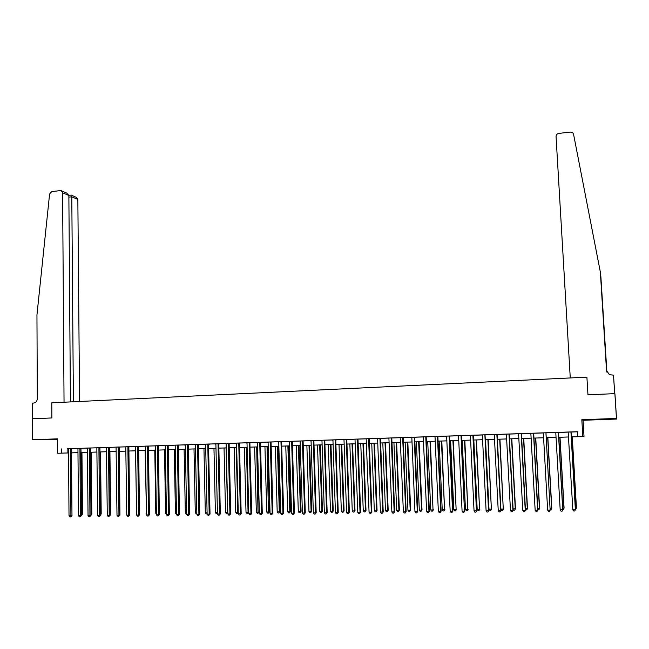 <?xml version="1.0" encoding="UTF-8"?>
<svg xmlns="http://www.w3.org/2000/svg" width="649" height="649" viewBox="0 0 649 649"><rect width="100%" height="100%" fill="white"/><g stroke="black" fill="none" stroke-linecap="round" stroke-linejoin="round"><path stroke-width="0.97" d="M53.843 439.349L43.954 439.527L53.843 439.349M603.172 419.368L595.522 419.481L603.172 419.368M71.504 452.84L77.977 452.637L71.504 452.872M614.741 393.643L613.508 375.13L614.676 393.651L587.97 394.803L586.899 377.15L51.782 402.81L51.863 417.948L51.782 402.81L64.048 402.218L62.604 192.761L61.306 190.709L60.398 190.595L51.758 191.585L49.608 193.946L36.952 314.895L37.301 398.697C37.09 401.244 35.865 402.696 33.643 403.053L32.539 403.11L32.596 418.775L51.863 417.948L32.45 418.783L32.523 439.754L57.591 439.365M606.62 371.301L600.341 272.012L573.546 134.181L572.807 132.826L570.463 132.072L558.83 133.402C557.053 133.775 556.128 134.814 556.055 136.517L570.268 377.945L586.899 377.15L587.97 394.803L614.887 393.643L615.033 395.063L616.55 419.059L616.453 418.443L581.82 419.708L582.826 436.485L584.019 436.509L571.217 436.899L582.826 436.485M581.82 419.708L583.045 420.276L616.55 419.059M583.045 420.276L584.019 436.509M614.887 393.643L616.453 418.443M577.74 436.647L577.448 431.715L68.453 448.735M71.544 448.629L77.864 448.427M80.963 448.321L87.339 448.11M90.43 448.005L96.871 447.794M99.954 447.688L106.452 447.469M109.535 447.372L116.098 447.153M119.173 447.047L125.801 446.828M128.875 446.723L135.56 446.504M138.626 446.398L145.376 446.179M148.443 446.074L155.257 445.847M158.315 445.749L165.195 445.522M168.253 445.417L175.189 445.19M178.248 445.084L185.249 444.849M188.299 444.752L195.373 444.516M198.424 444.411L205.555 444.176M208.597 444.078L215.801 443.835M218.843 443.738L226.112 443.494M229.146 443.389L236.487 443.145M239.522 443.048L246.928 442.805M249.954 442.699L257.434 442.448M260.452 442.35L268.005 442.099M271.022 442.001L278.64 441.742M281.65 441.644L289.349 441.393M292.35 441.288L300.122 441.028M303.115 440.931L310.96 440.671M313.954 440.574L321.872 440.306M324.857 440.209L332.848 439.941M335.833 439.844L343.897 439.576M346.874 439.478L355.019 439.203M357.988 439.105L366.214 438.829M369.176 438.732L377.483 438.456M380.436 438.359L388.824 438.083M391.769 437.986L400.23 437.702M403.175 437.604L411.717 437.321M414.654 437.223L423.286 436.939M426.215 436.842L434.927 436.55M437.84 436.452L446.642 436.16M449.554 436.063L458.437 435.763M461.334 435.674L470.306 435.374M473.202 435.276L482.256 434.976M485.144 434.879L494.287 434.57M497.166 434.481L506.398 434.173M509.27 434.076L518.6 433.767M521.455 433.67L530.874 433.354M533.729 433.264L543.229 432.948M546.077 432.851L555.674 432.534M558.513 432.437L568.208 432.112M571.031 432.023L577.456 431.812M571.047 431.974L568.183 432.072M558.529 432.388L554.027 432.526L555.658 432.485L555.795 432.956L560.192 509.927L562.837 509.733L558.538 432.372M547.545 432.737L541.591 432.94L543.213 432.899L543.351 433.37L547.634 510.082L550.141 510.049L545.996 433.297L546.101 432.786L547.545 432.737M533.551 433.208L530.85 433.313M521.261 433.613L518.575 433.719M509.043 434.019L506.382 434.124M496.915 434.424L494.27 434.53M486.434 434.773L480.674 434.968L482.239 434.927L482.369 435.39L486.109 510.828L488.819 510.633L485.071 435.317L485.168 434.814L486.434 434.773M473.218 435.228L468.732 435.365L470.282 435.325L470.42 435.787L474.054 510.974L476.772 510.779L473.226 435.211M461.358 435.625L456.864 435.755L458.413 435.722L458.543 436.177L462.08 511.12L464.465 511.088L461.358 435.609M449.197 436.014L446.617 436.112M437.856 436.404L433.378 436.542L434.903 436.501L435.033 436.955L438.359 511.404L441.109 511.217L437.864 436.388M425.809 436.793L423.262 436.891M414.67 437.175L410.192 437.312L411.701 437.272L411.831 437.726L414.962 511.688L417.729 511.501L414.679 437.158M402.729 437.556L400.214 437.661M391.785 437.937L387.315 438.075L388.8 438.034L388.921 438.489L391.866 511.972L394.649 511.785L391.793 437.921M380.452 438.318L375.982 438.448L377.588 438.862L380.428 512.11L383.218 511.923L380.46 438.302M368.656 438.692L366.198 438.789M357.453 439.065L355.003 439.162M347.759 439.389L342.437 439.568L344.002 439.973L346.574 512.523L349.381 512.337L346.801 439.892L347.759 439.389M336.685 439.754L331.396 439.933L332.953 440.338L335.428 512.653L338.251 512.467L335.752 440.257L336.685 439.754M325.676 440.119L320.419 440.298L321.969 440.703L324.362 512.791L327.185 512.605L324.776 440.622L325.676 440.119M314.749 440.484L309.524 440.663L311.058 441.069L313.362 512.921L316.193 512.734L313.873 440.987L314.749 440.484M302.475 440.898L300.098 440.987M291.685 441.255L289.332 441.344M282.356 441.563L277.228 441.734L278.737 442.139L280.782 513.318L283.637 513.132L281.577 442.058L282.356 441.563M271.039 441.953L266.601 442.091L268.102 442.488L270.065 513.448L272.199 513.424L272.921 513.262L271.039 441.945M260.468 442.31L257.418 442.407M250.571 442.618L245.541 442.788L247.018 443.186L248.818 513.708L251.698 513.521L249.881 443.105L249.97 442.642L251.333 442.61L250.571 442.618M240.114 442.967L235.116 443.137L236.577 443.535L238.297 513.838L241.177 513.651L239.44 443.454L239.538 442.991L240.893 442.959L240.114 442.967M228.367 443.364L226.095 443.454M219.378 443.656L214.446 443.827L215.89 444.216L217.456 514.089L220.344 513.903L218.77 444.135L220.198 443.648L219.378 443.656M209.116 444.005L204.208 444.167L205.644 444.557L207.128 514.211L210.025 514.032L208.524 444.476L209.943 443.989L209.116 444.005M197.58 444.387L195.357 444.476M188.315 444.711L183.918 444.841L185.338 445.23L186.669 514.462L189.573 514.276L188.324 444.695M178.264 445.044L175.173 445.141M168.659 445.344L163.873 445.506L165.276 445.895L166.46 514.706L169.381 514.527L168.18 445.814L169.567 445.328L168.659 445.344M158.332 445.701L155.241 445.806M147.518 446.05L145.36 446.139M137.685 446.374L135.544 446.463M127.918 446.707L125.784 446.788M119.189 447.007L116.082 447.112M108.545 447.348L106.436 447.429M98.948 447.664L96.855 447.753M90.446 447.964L86.082 448.094L87.412 448.475L88.037 515.655L89.951 515.63L90.998 515.476L90.446 447.948M80.979 448.281L76.614 448.41L77.945 448.792L78.497 515.777L80.403 515.752L81.458 515.598L80.979 448.264M71.715 448.573L67.212 448.727L68.526 449.1L69.013 515.89L71.982 515.712L71.471 449.019L72.785 448.548L71.715 448.573M68.551 452.953L57.68 453.262L57.583 438.838L32.523 439.754M57.68 453.262L68.551 452.937M61.404 448.889L61.428 453.14M558.684 437.288L568.589 436.972L558.692 437.296M546.247 437.686L556.047 437.369L546.247 437.694M543.602 437.775L533.892 438.091L543.594 437.767M531.231 438.172L521.618 438.481L531.231 438.164M509.424 438.862L518.949 438.554L509.424 438.87M506.747 438.951L497.312 439.259L506.747 438.943M485.282 439.633L494.627 439.332L485.282 439.641M482.588 439.73L473.332 440.022L482.588 439.714M470.63 440.111L461.463 440.403L470.63 440.095M449.668 440.768L458.746 440.476L449.668 440.776M446.95 440.866L437.953 441.15L446.95 440.849M435.228 441.239L426.32 441.523L435.228 441.231M423.578 441.612L414.76 441.896L423.578 441.596M412.01 441.977L403.272 442.261L412.01 441.969M400.514 442.35L391.858 442.626L400.514 442.334M389.092 442.715L380.525 442.983L389.092 442.699M377.75 443.072L369.257 443.348L377.75 443.064M358.07 443.689L366.474 443.421L358.07 443.705M355.279 443.794L346.947 444.054L355.279 443.778M344.148 444.143L335.898 444.411L344.148 444.135M333.091 444.5L324.922 444.76L333.091 444.492M322.107 444.849L314.011 445.109L322.107 444.841M311.187 445.198L303.172 445.457L311.187 445.19M300.341 445.547L292.399 445.798L300.341 445.539M289.568 445.887L281.69 446.139L289.568 445.879M278.851 446.236L271.055 446.48L278.851 446.22M260.484 446.804L268.215 446.561L260.484 446.82M257.637 446.91L249.979 447.153L257.637 446.901M247.123 447.242L239.546 447.486L247.123 447.234M236.682 447.583L229.17 447.818L236.682 447.567M226.298 447.907L218.859 448.151L226.298 447.899M213.967 448.305L215.395 512.669L217.415 512.645L215.979 448.24L208.613 448.475L215.979 448.232M205.733 448.564L198.424 448.8L205.733 448.556M195.544 448.889L188.307 449.124L195.544 448.881M185.411 449.213L178.248 449.449L185.411 449.205M175.352 449.538L168.245 449.765L175.352 449.53M165.341 449.854L158.307 450.082L165.341 449.846M155.403 450.171L148.426 450.398L155.403 450.163M138.61 450.698L145.514 450.479L138.61 450.714M135.698 450.804L128.851 451.023L135.69 450.795M125.93 451.112L119.148 451.331L125.93 451.104M116.22 451.428L109.503 451.639L116.22 451.412M106.574 451.736L99.922 451.947L106.574 451.72M96.985 452.037L90.389 452.248L96.985 452.029M87.453 452.345L80.922 452.556L87.453 452.337M67.853 448.759L67.885 452.961M570.942 431.958L575.371 509.741L572.832 509.773L568.175 432.056M571.055 431.958L575.476 509.579L574.722 510.998L573.7 511.006L572.832 509.773M575.476 509.579L574.722 510.998M575.387 508.143L576.45 507.972L572.272 436.866M576.45 507.972L575.712 509.36L576.353 508.135L572.167 436.866M600.341 272.012L606.515 370.538L609.468 374.724L613.508 375.13M606.847 372.015L600.869 276.571L606.896 372.128M600.869 276.571L600.576 275.079M79.559 401.48L77.848 199.454L71.796 196.793L68.883 197.126M73.402 401.772L71.796 196.793L71.228 195.089L68.859 195.341M70.425 401.918L68.867 195.511L62.604 192.761M71.301 195.122L76.582 197.458L77.848 199.454M61.468 190.782L66.847 193.159L68.867 195.511M558.391 432.38L562.715 509.895L562.066 511.144L561.061 511.161L560.192 509.927M562.837 509.733L562.066 511.144M545.931 432.794L550.141 510.049L549.508 511.298L548.502 511.307L547.634 510.082M550.295 509.887L549.508 511.298M533.51 433.329L537.648 510.203L535.157 510.236L530.841 433.297M533.697 433.337L537.834 510.041L537.031 511.444L536.033 511.453L535.157 510.236M537.834 510.041L537.031 511.444M562.756 508.305L564.086 508.135L560.014 437.256M564.086 508.135L563.34 509.514L563.965 508.289L559.884 437.256M563.34 509.514L562.829 509.522M550.214 508.459L551.812 508.289L547.845 437.645M551.812 508.289L551.05 509.66L551.666 508.443L547.683 437.645M551.05 509.66L550.279 509.668M537.753 508.621L539.619 508.443L535.75 438.026M539.619 508.443L538.84 509.814L539.449 508.597L535.571 438.034M538.84 509.814L537.818 509.757M521.212 433.743L525.244 510.349L522.769 510.382L518.567 433.702M521.431 433.743L525.455 510.187L524.635 511.59L523.646 511.599L522.769 510.382M525.455 510.187L524.635 511.59M525.382 508.775L527.507 508.597L523.735 438.416M527.507 508.597L526.712 509.96L527.304 508.751L523.524 438.416M526.712 509.96L525.422 509.522M509.003 434.149L512.921 510.503L510.471 510.536L506.374 434.108M509.246 434.149L513.164 510.341L512.329 511.736L511.347 511.745L510.471 510.536M513.164 510.341L512.329 511.736M496.874 434.546L500.687 510.649L498.245 510.682L494.262 434.514M497.142 434.554L500.947 510.487L500.095 511.883L499.122 511.891L498.245 510.682M500.947 510.487L500.095 511.883M484.868 434.822L488.535 510.795L487.959 512.02L486.985 512.037L486.109 510.828M488.819 510.633L487.959 512.02M472.894 435.228L476.455 510.941L475.895 512.166L474.93 512.175L474.054 510.974M476.772 510.779L475.895 512.166M461.009 435.617L464.465 511.088L463.913 512.304L462.956 512.321L462.08 511.12M464.806 510.925L463.913 512.304M513.083 508.93L515.476 508.743L511.801 438.797M515.476 508.743L514.665 510.106L515.249 508.905L511.566 438.805M514.665 510.106L513.7 510.122L513.108 509.287M497.321 439.259L500.882 509.084L503.275 509.051L499.941 439.17M503.527 508.897L502.691 510.252L503.275 509.051L499.689 439.178M502.691 510.252L501.742 510.268L500.882 509.084M485.533 439.633L489.005 509.23L491.374 509.205L488.162 439.551M491.65 509.043L490.806 510.398L491.374 509.205L487.886 439.56M490.806 510.398L489.857 510.414L489.005 509.23M473.819 440.006L477.193 509.376L479.554 509.351L476.463 439.925M479.854 509.197L478.994 510.544L479.554 509.351L476.155 439.933M478.994 510.544L478.053 510.552L477.193 509.376M462.185 440.379L465.471 509.53L467.807 509.497L464.838 440.29M468.132 509.343L467.264 510.69L467.807 509.497L464.506 440.306M467.264 510.69L466.323 510.698L465.471 509.53M449.157 436.136L452.556 511.234L450.179 511.266L446.609 436.096M449.522 436.136L452.921 511.071L452.012 512.442L451.063 512.459L450.179 511.266M452.921 511.071L452.012 512.442M450.625 440.744L453.813 509.676L456.142 509.643L453.286 440.663M456.49 509.489L455.606 510.828L456.142 509.643L452.929 440.671M455.606 510.828L454.673 510.844L453.813 509.676M437.467 436.404L440.72 511.38L440.184 512.588L439.243 512.596L438.359 511.404M441.109 511.217L440.184 512.588M439.138 441.117L442.237 509.822L444.549 509.789L441.807 441.028M444.922 509.635L444.021 510.974L444.549 509.789L441.434 441.044M444.021 510.974L443.097 510.982L442.237 509.822M425.768 436.915L428.965 511.517L426.62 511.55L423.262 436.874M426.182 436.915L429.378 511.363L428.437 512.726L427.504 512.734L426.62 511.55M429.378 511.363L428.437 512.726M427.723 441.482L430.733 509.96L433.029 509.936L430.401 441.393M433.427 509.781L432.518 511.112L433.029 509.936L430.003 441.409M432.518 511.112L431.601 511.128L430.733 509.96M414.232 437.175L417.291 511.663L416.772 512.864L415.847 512.872L414.962 511.688M417.729 511.501L416.772 512.864M416.39 441.839L419.311 510.106L421.59 510.082L422.012 509.927L419.076 441.758M422.012 509.927L421.087 511.25L421.59 510.082L418.654 441.766M421.087 511.25L420.171 511.266L419.311 510.106M402.68 437.677L405.69 511.801L403.378 511.834L400.206 437.645M403.151 437.677L406.152 511.639L405.179 513.002L404.262 513.01L403.378 511.834M406.152 511.639L405.179 513.002M405.122 442.204L407.953 510.252L410.217 510.219L410.663 510.065L407.815 442.115M410.663 510.065L409.722 511.396L410.217 510.219L407.369 442.131M409.722 511.396L408.821 511.404L407.953 510.252M391.298 437.937L394.162 511.939L393.667 513.132L392.75 513.148L391.866 511.972M394.649 511.785L393.667 513.132M393.927 442.561L396.677 510.39L398.924 510.365L399.386 510.211L396.628 442.472M399.386 510.211L398.437 511.534L398.924 510.365L396.158 442.488M398.437 511.534L397.537 511.542L396.677 510.39M379.941 438.318L382.715 512.085L382.229 513.27L381.32 513.278L380.428 512.11M383.218 511.923L382.229 513.27M368.616 438.813L371.333 512.223L369.07 512.248L366.19 438.773M369.151 438.805L371.869 512.061L370.863 513.4L369.954 513.416L369.07 512.248M371.869 512.061L370.863 513.4M357.412 439.186L360.033 512.361L357.786 512.385L354.995 439.146M357.964 439.178L360.593 512.199L359.57 513.537L358.67 513.546L357.786 512.385M360.593 512.199L359.57 513.537M346.315 439.438L348.805 512.491L348.351 513.667L347.458 513.675L346.574 512.523M349.381 512.337L348.351 513.667M335.249 439.803L337.65 512.629L337.204 513.797L336.32 513.813L335.428 512.653M338.251 512.467L337.204 513.797M324.257 440.168L326.569 512.767L326.131 513.927L325.246 513.943L324.362 512.791M327.185 512.605L326.131 513.927M313.329 440.533L315.552 512.897L315.13 514.057L314.254 514.073L313.362 512.921M316.193 512.734L315.13 514.057M302.434 441.012L304.616 513.026L302.434 513.059L300.098 440.971M303.091 441.004L305.273 512.872L304.616 513.026L304.194 514.186L303.326 514.203L302.434 513.059M305.273 512.872L304.194 514.186M291.644 441.369L293.737 513.164L291.571 513.189L289.324 441.336M292.326 441.361L294.419 513.002L293.737 513.164L293.332 514.316L292.464 514.324L291.571 513.189M294.419 513.002L293.332 514.316M280.968 441.612L282.94 513.294L282.534 514.446L281.674 514.454L280.782 513.318M283.637 513.132L282.534 514.446M270.317 441.961L272.199 513.424L271.809 514.568L270.957 514.584L270.065 513.448M272.921 513.262L271.809 514.568M259.73 442.318L261.531 513.554L259.405 513.578L257.41 442.391M260.476 442.294L262.277 513.391L261.531 513.554L261.149 514.698L260.298 514.706L259.405 513.578M262.277 513.391L261.149 514.698M249.208 442.667L250.936 513.684L250.555 514.819L249.711 514.835L248.818 513.708M251.698 513.521L250.555 514.819M238.759 443.016L240.398 513.805L240.033 514.949L239.197 514.957L238.297 513.838M241.177 513.651L240.033 514.949M228.326 443.478L229.933 513.935L227.848 513.959L226.095 443.437M229.121 443.462L230.728 513.781L229.933 513.935L229.576 515.071L228.74 515.079L227.848 513.959M230.728 513.781L229.576 515.071M218.04 443.705L219.524 514.065L219.175 515.192L218.348 515.201L217.456 514.089M220.344 513.903L219.175 515.192M207.777 444.046L209.189 514.186L208.848 515.314L208.021 515.322L207.128 514.211M210.025 514.032L208.848 515.314M197.547 444.5L198.91 514.316L196.866 514.341L195.349 444.46M198.399 444.484L199.77 514.154L198.91 514.316L198.578 515.436L197.758 515.444L196.866 514.341M199.77 514.154L198.578 515.436M382.805 442.91L385.465 510.536L387.704 510.503L388.191 510.349L385.514 442.829M388.191 510.349L387.226 511.663L387.704 510.503L385.019 442.845M387.226 511.663L386.333 511.68L385.465 510.536M371.747 443.267L374.327 510.674L376.55 510.641L377.061 510.487L374.465 443.178M377.061 510.487L376.079 511.801L376.55 510.641L373.954 443.194M376.079 511.801L375.195 511.818L374.327 510.674M360.771 443.616L363.262 510.812L365.468 510.787L366.004 510.633L363.489 443.527M366.004 510.633L365.014 511.939L365.468 510.787L362.961 443.543M365.014 511.939L364.13 511.947L363.262 510.812M349.852 443.965L352.261 510.95L354.459 510.925L355.011 510.771L352.585 443.875M355.011 510.771L354.013 512.077L354.459 510.925L352.034 443.892M354.013 512.077L353.129 512.085L352.261 510.95M339.005 444.314L341.333 511.088L343.516 511.063L344.092 510.909L341.747 444.224M344.092 510.909L343.078 512.207L343.516 511.063L341.171 444.241M343.078 512.207L342.201 512.215L341.333 511.088M328.232 444.654L330.479 511.225L332.645 511.193L333.237 511.047L330.974 444.565M333.237 511.047L332.215 512.337L332.645 511.193L330.382 444.589M332.215 512.337L331.347 512.353L330.479 511.225M317.515 444.995L319.689 511.355L321.839 511.331L322.456 511.177L320.273 444.906M322.456 511.177L321.417 512.475L321.839 511.331L319.657 444.93M321.417 512.475L320.557 512.483L319.689 511.355M306.872 445.336L308.965 511.493L311.106 511.469L311.739 511.315L309.63 445.246M311.739 511.315L310.693 512.605L311.106 511.469L308.997 445.271M310.693 512.605L309.833 512.613L308.965 511.493M296.293 445.676L298.313 511.631L300.438 511.599L301.087 511.444L299.059 445.587M301.087 511.444L300.033 512.734L300.438 511.599L298.402 445.612M300.033 512.734L299.181 512.742L298.313 511.631M285.779 446.009L287.718 511.761L289.835 511.736L290.509 511.582L288.554 445.92M290.509 511.582L289.438 512.864L289.835 511.736L287.88 445.944M289.438 512.864L288.594 512.872L287.718 511.761M275.33 446.342L277.196 511.891L279.297 511.866L279.987 511.712L278.113 446.252M279.987 511.712L278.908 512.994L279.297 511.866L277.415 446.277M278.908 512.994L278.064 513.002L277.196 511.891M264.946 446.674L266.739 512.029L268.824 511.996L269.538 511.85L267.729 446.585M269.538 511.85L268.443 513.124L267.023 446.609M268.443 513.124L267.607 513.132L266.739 512.029M254.627 447.007L256.339 512.158L258.416 512.126L259.146 511.98L257.418 446.918M259.146 511.98L258.042 513.245L256.688 446.942M258.042 513.245L257.215 513.262L256.339 512.158M244.373 447.331L246.012 512.288L248.072 512.256L246.417 447.266M248.778 512.166L247.707 513.375L246.88 513.383L246.012 512.288M247.707 513.375L248.072 512.256L248.778 512.118M234.175 447.656L235.741 512.418L237.785 512.385L236.212 447.591M238.272 512.661L237.745 513.44L236.617 513.513L235.741 512.418M237.437 513.497L238.264 512.296M224.043 447.98L225.536 512.54L227.572 512.515L226.063 447.915M227.823 513.148L226.412 513.635L225.536 512.54M227.223 513.627L227.807 512.475M217.447 513.619L216.263 513.757L215.395 512.669M217.415 512.645L217.074 513.748M203.956 448.621L205.311 512.799L207.096 512.775M207.12 513.846L206.187 513.886L205.311 512.799M207.112 513.464L206.99 513.87M187.447 444.719L188.705 514.438L188.38 515.557L187.561 515.566L186.669 514.462M189.573 514.276L188.38 515.557M194.002 448.938L195.292 512.921L196.834 512.905M196.858 514L195.292 512.921M177.372 445.06L178.556 514.56L176.528 514.584L175.165 445.133M178.264 445.027L179.448 514.406L178.556 514.56L178.24 515.679L177.428 515.687L176.528 514.584M179.448 514.406L178.24 515.679M184.113 449.254L185.33 513.051L186.636 513.034M186.661 514.122L185.33 513.051M167.361 445.392L168.464 514.681L168.156 515.793L167.353 515.801L166.46 514.706M169.381 514.527L168.156 515.793M174.281 449.57L175.425 513.172L176.504 513.156M176.528 514.243L175.425 513.172M157.407 445.725L158.445 514.803L156.441 514.827L155.233 445.798M158.34 445.693L159.37 514.649L158.445 514.803L158.145 515.914L157.342 515.923L156.441 514.827M159.37 514.649L158.145 515.914M164.505 449.887L165.584 513.294L166.436 513.286M166.452 514.357L165.584 513.294M147.477 446.163L148.483 514.925L146.496 514.949L145.352 446.123M148.418 446.147L149.424 514.771L148.483 514.925L148.183 516.028L147.388 516.036L146.496 514.949M149.424 514.771L148.183 516.028M154.787 450.195L155.801 513.416L156.425 513.408M156.433 514.186L155.801 513.416M137.653 446.488L138.578 515.046L136.606 515.071L135.536 446.447M138.602 446.471L139.535 514.892L138.578 515.046L138.294 516.15L137.499 516.158L136.606 515.071M139.535 514.892L138.294 516.15M145.125 450.503L146.471 513.537M146.479 514.024L146.082 513.537M127.877 446.812L128.737 515.16L126.774 515.184L125.776 446.772M128.851 446.796L129.711 515.006L128.737 515.16L128.453 516.263L127.666 516.271L126.774 515.184M129.711 515.006L128.453 516.263M135.527 450.812L136.582 513.659M118.199 447.023L118.954 515.282L116.998 515.306L116.074 447.096M119.197 446.991L119.943 515.128L118.954 515.282L118.678 516.377L117.899 516.385L116.998 515.306M119.943 515.128L118.678 516.377M108.505 447.461L109.227 515.403L107.288 515.428L106.436 447.421M109.511 447.437L110.233 515.249L109.227 515.403L108.959 516.49L108.188 516.499L107.288 515.428M110.233 515.249L108.959 516.49M119.927 513.765L119.351 451.323M98.908 447.778L99.557 515.517L97.634 515.541L96.847 447.737M99.93 447.753L100.587 515.363L99.557 515.517L99.305 516.604L98.534 516.612L97.634 515.541M100.587 515.363L99.305 516.604M110.225 513.911L110.638 513.854L109.916 451.623M110.638 513.854L110.225 514.406M89.408 447.988L89.951 515.63L89.7 516.718L88.937 516.726L88.037 515.655M90.998 515.476L89.7 516.718M79.924 448.297L80.403 515.752L80.16 516.831L79.397 516.839L78.497 515.777M81.458 515.598L80.16 516.831M70.498 448.613L70.903 515.866L70.668 516.945L69.914 516.953L69.013 515.89M71.982 515.712L70.668 516.945M100.571 514.065L101.203 513.967L100.546 451.923M101.203 513.967L100.579 514.803M90.982 514.211L91.817 514.089L91.225 452.223M91.817 514.089L90.99 515.201M80.93 452.556L81.458 514.357L82.488 514.203L81.952 452.523M82.488 514.203L81.458 515.379M425.712 437.264L426.133 437.264M414.184 437.296L414.63 437.296M414.135 437.653L414.581 437.645M402.631 438.034L403.094 438.026M391.258 438.059L391.745 438.059M391.201 438.408L391.688 438.408M379.9 438.44L380.411 438.432M379.843 438.789L380.355 438.781M368.567 439.162L369.103 439.154M357.356 439.535L357.915 439.527M346.274 439.551L346.85 439.551M346.217 439.9L346.801 439.892M335.209 439.925L335.809 439.917M335.152 440.265L335.752 440.257M324.208 440.29L324.833 440.282M324.159 440.63L324.776 440.622M313.289 440.647L313.929 440.647M313.232 440.996L313.873 440.987M302.377 441.352L303.042 441.344M291.596 441.709L292.277 441.701M280.928 441.726L281.625 441.718M280.871 442.066L281.577 442.058M270.276 442.083L270.998 442.074M270.219 442.415L270.941 442.407M259.689 442.431L260.427 442.423M259.632 442.772L260.379 442.756M249.167 442.78L249.93 442.772M249.119 443.121L249.881 443.105M238.718 443.129L239.497 443.121M238.662 443.462L239.44 443.454M228.278 443.811L229.073 443.794M217.999 443.819L218.818 443.802M217.95 444.151L218.77 444.135M207.745 444.159L208.572 444.143M207.688 444.492L208.524 444.476M197.491 444.833L198.343 444.816M187.407 444.833L188.283 444.816M187.358 445.165L188.226 445.149M177.331 445.173L178.224 445.157M177.282 445.498L178.175 445.482M167.32 445.506L168.229 445.49M167.272 445.831L168.18 445.814M157.374 445.831L158.291 445.814M157.318 446.163L158.242 446.147M147.428 446.488L148.37 446.471M137.596 446.812L138.553 446.796M127.829 447.137L128.802 447.12M118.167 447.137L119.156 447.12M118.11 447.461L119.1 447.437M108.456 447.778L109.462 447.761M98.859 448.102L99.881 448.078M89.367 448.094L90.406 448.07M89.319 448.418L90.357 448.394M79.884 448.41L80.938 448.386M79.835 448.727L80.882 448.702M70.457 448.719L71.528 448.702M70.408 449.043L71.471 449.019"/></g></svg>
